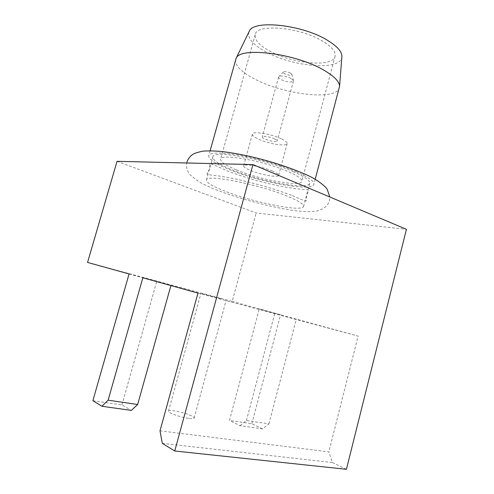 <?xml version="1.0" encoding="UTF-8"?>
<svg xmlns="http://www.w3.org/2000/svg" width="494" height="494" viewBox="0 0 494 494"><rect width="100%" height="100%" fill="white"/><g stroke="black" fill="none" stroke-linecap="round" stroke-linejoin="round"><path stroke-width="0.37" stroke-dasharray="2.47 1.85" d="M235.601 59.515C234.755 65.43 241.066 71.908 254.521 78.947C283.846 94.669 336.519 101.004 339.39 87.716M296.647 171.912C281.827 165.459 258.868 158.698 240.319 155.363C220.935 152.14 210.407 152.263 208.727 155.721C208.567 159.229 215.489 163.86 229.5 169.615C260.042 182.385 312.474 192.036 313.881 184.293C314.45 181.415 308.701 177.284 296.647 171.912M248.927 31.949C247.309 37.964 252.706 44.46 265.099 51.432C291.682 66.764 340.452 71.303 341.842 57.193M236.354 169.85C260.042 179.828 300.969 187.312 301.846 181.323C302.254 179.05 297.709 175.815 288.212 171.622C264.204 160.908 220.102 153.134 220.608 159.253C220.441 161.896 225.69 165.434 236.354 169.85M269.119 50.74C291.559 63.738 332.728 67.832 335.068 56.353C336.037 51.975 332.048 47.004 323.101 41.447C300.525 27.17 256.195 23.292 255.2 34.648C254.361 39.662 259.004 45.028 269.119 50.74M281.228 138.746C271.064 133.843 252.465 130.959 252.354 134.158C252.175 135.504 254.28 137.19 258.677 139.209C268.792 143.952 286.798 146.804 287.168 143.618C287.385 142.358 285.402 140.728 281.228 138.746M272.49 171.085C262.172 166.564 243.604 163.261 243.653 165.873C243.548 166.96 245.722 168.448 250.18 170.325C260.437 174.709 278.418 177.957 278.622 175.37C278.77 174.351 276.726 172.925 272.49 171.085M291.003 78.441C285.847 76.144 281.833 75.502 278.956 76.521L278.597 76.996C278.462 77.768 279.301 78.645 281.117 79.627C287.218 82.195 291.33 82.665 293.455 81.035L293.387 80.442L291.003 78.441M274.627 138.882C270.255 136.795 262.326 135.554 262.252 136.931C262.166 137.499 263.061 138.215 264.926 139.08C271.144 141.438 275.244 142.074 277.227 141C277.319 140.45 276.449 139.74 274.627 138.882M290.472 73.056C287.459 71.698 285.1 71.327 283.395 71.945C282.877 72.42 283.29 73.044 284.643 73.81C288.867 75.502 291.281 75.644 291.874 74.248L290.472 73.056M293.695 171.813C265.068 158.951 212.08 149.639 212.846 156.956C212.686 160.161 219.021 164.409 231.853 169.695C260.029 181.502 308.491 190.406 309.707 183.274C310.213 180.6 304.878 176.778 293.695 171.813M287.199 196.13C258.238 184.089 205.313 173.882 206.418 180.026C206.406 182.694 212.877 186.528 225.838 191.524C254.287 202.663 302.692 212.315 303.575 206.424C303.958 204.22 298.5 200.786 287.199 196.13M188.473 418.369C180.267 417.313 167.559 412.694 168.503 411.162C168.837 410.471 170.807 410.372 174.401 410.878C182.539 411.977 194.951 416.461 194.142 418.048C193.852 418.727 191.968 418.838 188.473 418.369M221.046 298.79L200.953 293.294L221.046 298.79M162.304 443.353L332.394 462.538L328.831 451.874L160.007 430.817M240.022 425.686L246.42 420.518L268.94 423.827L262.549 428.86L240.022 425.686L229.482 420.456L259.239 308.991L358.119 336.099L328.831 451.874M262.549 428.86L251.829 423.691L229.482 420.456M246.42 420.518L274.806 313.289M268.94 423.827L296.351 319.087M251.829 423.691L280.586 314.74L259.239 308.991M332.394 462.538L346.418 469.3M197.977 293.084L358.119 336.099M92.878 400.708L121.95 404.913L131.373 410.403M129.07 273.954L142.84 277.776M121.95 404.913L156.728 281.401M117.035 161.322L256.139 212.976L406.439 229.315M87.562 262.425L232.192 301.408L256.139 212.976M232.192 301.408L280.586 314.74M210.104 150.781L208.727 155.721M335.068 56.353L301.846 181.323M252.354 134.158L243.653 165.873M278.597 76.996L262.252 136.931M283.395 71.945L278.956 76.521M212.846 156.956L206.418 180.026M309.707 183.274L303.575 206.424M291.874 74.248L293.387 80.442M293.455 81.035L277.227 141M287.168 143.618L278.622 175.37M255.2 34.648L220.608 159.253M315.191 179.334L313.881 184.293M186.954 162.051C186.04 165.533 186.516 168.942 188.368 172.283L190.418 175.129L198.724 181.625C204.003 184.614 210.351 187.547 217.761 190.425C237.861 198.137 264.586 205.473 286.224 209.265C298.104 211.58 308.577 212.124 317.648 210.901C325.521 208.388 328.152 204.8 329.461 200.768L329.856 197.013M292.516 195.704C301.278 199.613 305.842 201.342 306.218 200.891L306.546 195.204L308.867 190.4L307.509 189.782L295.474 188.714L279.116 185.966L267.279 183.33C252.477 179.668 239.127 175.506 227.228 170.844C216.002 165.731 210.253 163.292 209.962 163.526L209.536 168.843L206.937 173.919C206.906 174.481 210.246 175.08 216.965 175.716C223.93 176.673 232.52 178.309 242.721 180.625C261.795 185.201 278.394 190.227 292.516 195.704M168.503 411.162L200.953 293.294M194.142 418.048L226.172 300.142"/><path stroke-width="0.74" d="M315.191 179.334L339.563 86.37C339.458 81.621 334.203 76.218 323.798 70.154C295.585 53.34 240.022 46.485 236.132 58.267L210.104 150.781M341.842 57.193L341.91 56.365C341.848 51.598 337.198 46.343 327.967 40.607C303.038 24.731 253.502 19.414 249.291 31.202L248.927 31.949M108.13 400.171L142.84 277.776L197.977 293.084L160.007 430.817L162.304 443.353L174.74 450.991L252.94 164.57L117.035 161.322L87.562 262.425L129.07 273.954L92.878 400.708L101.918 406.259L108.13 400.171L137.653 404.518L131.373 410.403L101.918 406.259M252.94 164.57L406.439 229.315L346.418 469.3L174.74 450.991M137.653 404.518L170.899 285.569M249.291 31.202L236.132 58.267M341.91 56.365L339.563 86.37M186.954 162.051C187.918 159.062 189.795 156.561 192.586 154.548C193.951 153.467 197.359 152.343 202.812 151.176C208.406 150.701 215.211 150.868 223.214 151.67C253.021 155.585 282.401 164.422 304.644 174.005C316.24 178.667 325.947 186.621 327.219 189.418L329.856 197.013"/></g></svg>
